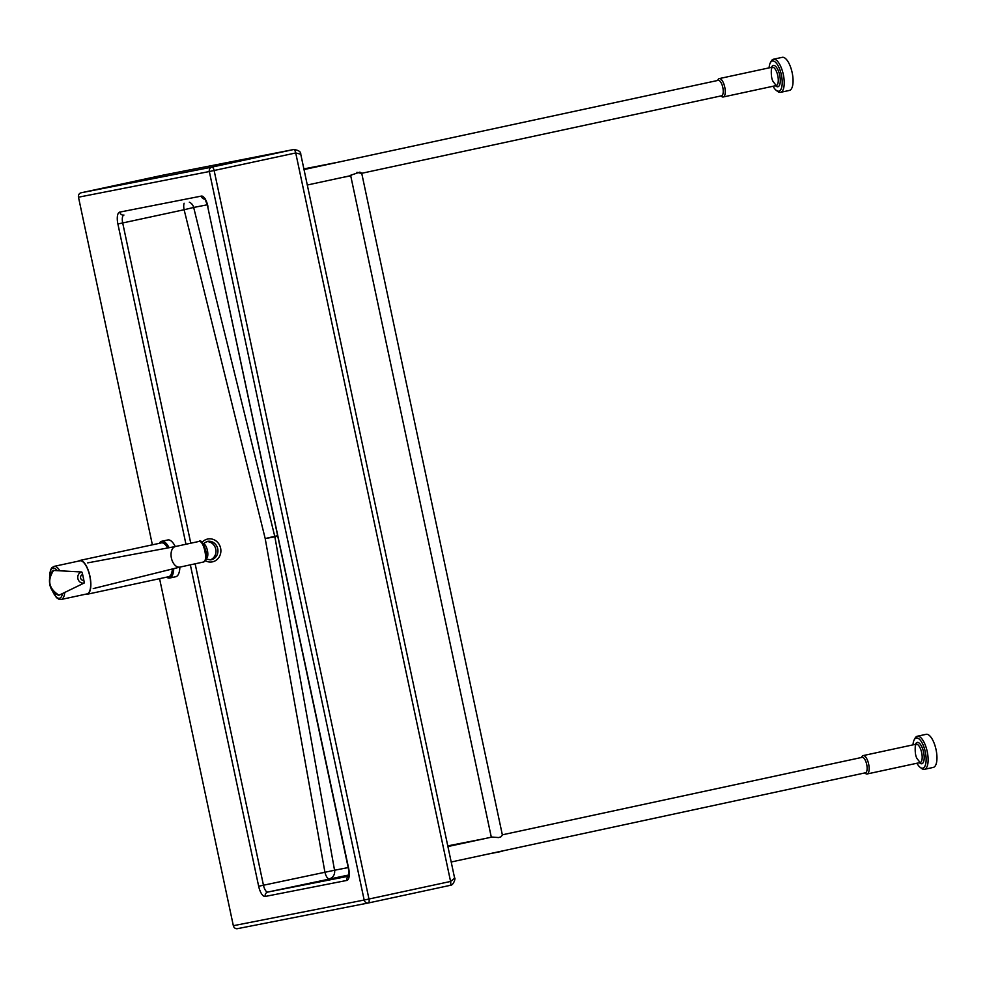 <?xml version="1.0" encoding="UTF-8"?>
<svg xmlns="http://www.w3.org/2000/svg" width="986" height="986" viewBox="0 0 986 986"><rect width="100%" height="100%" fill="white"/><g stroke="black" fill="none" stroke-linecap="round" stroke-linejoin="round"><path stroke-width="1.48" d="M351.312 175.533L307.299 185.011M350.609 175.274L359.841 172.143C362.86 173.573 361.887 173.635 356.932 172.328M361.689 173.129L502.379 835.006L500.925 836.831L498.669 837.57L491.989 837.052L447.915 846.543M304.008 169.555L718.202 80.359A7.9 3.007 77.8 0 1 722.812 87.458A7.9 3.007 77.8 0 1 721.53 95.815A7.9 3.007 77.8 0 1 721.505 95.815L361.726 173.289M769.092 67.861A15.419 5.879 77.8 0 1 770.3 62.857A15.419 5.879 77.8 0 1 780.567 71.744A15.419 5.879 77.8 0 1 778.829 91.168A15.419 5.879 77.8 0 1 776.216 90.33A15.419 5.879 77.8 0 1 773.049 86.25M717.574 80.495L717.981 79.73A9.404 3.587 77.8 0 1 719.25 78.597A9.404 3.587 77.8 0 1 724.735 87.039A9.404 3.587 77.8 0 1 723.206 96.985A9.404 3.587 77.8 0 1 723.182 96.985A9.404 3.587 77.8 0 1 721.592 96.48L720.889 95.95M776.216 90.33L777.634 91.427A16.922 6.446 -102.2 0 0 780.505 92.339A16.922 6.446 -102.2 0 0 780.542 92.339A16.922 6.446 -102.2 0 0 783.291 74.431A16.922 6.446 -102.2 0 0 773.418 59.234A16.922 6.446 -102.2 0 0 771.138 61.268L770.3 62.857M773.418 59.234L782.255 57.336A16.922 6.446 77.8 0 1 792.128 72.52A16.922 6.446 77.8 0 1 789.392 90.429A16.922 6.446 77.8 0 1 789.342 90.441M502.342 834.822L862.097 757.359A7.9 3.007 77.8 0 1 866.706 764.446A7.9 3.007 77.8 0 1 865.425 772.802A7.9 3.007 77.8 0 1 865.412 772.802L451.194 861.998M499.52 851.584L503.205 850.782M503.156 850.807A7.9 7.309 -101.1 0 1 499.569 851.584M912.987 744.861A15.419 5.879 77.8 0 1 914.195 739.845A15.419 5.879 77.8 0 1 924.474 748.731A15.419 5.879 77.8 0 1 922.723 768.156A15.419 5.879 77.8 0 1 920.111 767.318A15.419 5.879 77.8 0 1 916.943 763.25M861.468 757.495L861.875 756.718A9.404 3.587 77.8 0 1 863.144 755.596A9.404 3.587 77.8 0 1 868.629 764.027A9.404 3.587 77.8 0 1 867.101 773.973A9.404 3.587 77.8 0 1 867.076 773.985A9.404 3.587 77.8 0 1 865.486 773.468L864.796 772.938M920.111 767.318L921.528 768.414A16.922 6.446 -102.2 0 0 924.4 769.339A16.922 6.446 -102.2 0 0 924.449 769.327A16.922 6.446 -102.2 0 0 927.185 751.418A16.922 6.446 -102.2 0 0 917.313 736.234A16.922 6.446 -102.2 0 0 915.033 738.255L914.195 739.845M917.313 736.234L926.162 734.323A16.922 6.446 77.8 0 1 936.022 749.52A16.922 6.446 77.8 0 1 933.286 767.416A16.922 6.446 77.8 0 1 933.237 767.428M152.374 544.814L78.486 197.2L209.328 171.527L364.167 900.033L233.337 925.706L159.572 578.671M184.111 203.239A7.518 2.872 -102.2 0 0 184.123 209.735L193.675 207.454A7.518 6.951 78.9 0 0 189.337 202.216M190.766 543.212L122.695 222.959L184.123 209.735L265.197 538.566L274.86 536.803A7.518 6.951 78.9 0 0 274.749 536.298L265.197 538.566L324.887 872.006A7.518 2.872 -102.2 0 0 329.275 878.809A7.518 6.951 78.9 0 0 334.55 870.244L258.652 886.241A11.29 4.301 -102.2 0 0 265.222 896.447L346.813 880.436A3.759 3.476 -101.1 0 1 348.539 876.369M210.055 559.962A9.404 8.689 78.9 0 0 215.798 549.313A9.404 8.689 78.9 0 0 206.456 541.622M300.755 154.21L454.632 878.169L450.577 881.447L368.974 899.022L214.135 170.516A3.759 1.43 -102.2 0 0 211.941 167.115A3.759 3.476 78.9 0 0 209.328 171.527L295.726 152.953L300.755 154.21C300.915 151.696 298.548 150.131 293.655 149.527L293.532 149.552A3.759 1.43 77.8 0 1 295.726 152.953L450.577 881.447A3.759 1.43 77.8 0 1 449.961 885.403A3.759 1.43 77.8 0 1 449.949 885.403L368.37 902.979M162.936 175.175A7.518 6.951 78.9 0 0 162.702 175.225L81.111 192.788A3.759 3.476 78.9 0 0 78.486 197.2M233.337 925.706A3.759 3.476 78.9 0 0 237.515 928.652L368.234 903.003M59.776 570.635A16.922 6.446 -102.2 0 0 54.045 566.383L79.878 560.812A16.922 6.446 77.8 0 1 89.751 576.009A16.922 6.446 77.8 0 1 87.002 593.917L61.169 599.476A16.922 6.446 -102.2 0 0 64.731 592.45M159.473 543.298A18.056 6.877 77.8 0 1 160.163 542.633A18.056 6.877 77.8 0 1 168.051 547.896M172.723 568.897A18.056 6.877 77.8 0 1 166.757 577.118M169.099 547.698A18.808 7.173 -102.2 0 0 161.753 541.265A18.808 7.173 -102.2 0 0 160.644 541.77A18.808 7.173 -102.2 0 0 159.325 543.323M166.609 577.155A18.808 7.173 -102.2 0 0 169.678 578.03A18.808 7.173 -102.2 0 0 173.746 568.639M161.753 541.265L167.879 539.946A18.808 7.173 77.8 0 1 175.298 546.552M179.871 567.123A18.808 7.173 77.8 0 1 175.791 576.711L169.678 578.03M78.535 561.108A17.304 6.594 77.8 0 1 78.769 560.923A17.304 6.594 77.8 0 1 79.804 560.455L161.396 542.879A17.304 6.594 77.8 0 1 167.694 547.97M172.365 568.984A17.304 6.594 77.8 0 1 168.68 576.711L87.088 594.275A17.304 6.594 77.8 0 1 85.671 594.201M79.804 560.455A17.304 6.594 77.8 0 1 89.886 575.972A17.304 6.594 77.8 0 1 87.088 594.275M175.582 546.49A10.538 6.421 77.8 0 0 175.471 546.515L198.889 541.462C203.732 539.736 208.453 561.626 203.326 562.045L203.313 562.057M175.471 546.515A10.538 6.421 77.8 0 0 171.416 558.175A10.538 6.421 77.8 0 0 179.933 567.098A10.538 6.421 77.8 0 0 180.044 567.073M203.079 543.705A7.518 2.872 77.8 0 1 207.43 550.521A7.518 2.872 77.8 0 1 206.21 558.421L206.185 558.421M81.801 571.991A5.645 5.213 -101.1 0 0 77.882 578.609A5.645 5.213 -101.1 0 0 84.155 583.034A5.263 2.009 -102.2 0 0 83.872 580.323A2.933 2.712 -101.1 0 1 80.606 578.03A2.933 2.712 -101.1 0 1 82.651 574.591A5.263 2.009 -102.2 0 0 81.801 571.991L53.293 570.438C47.648 575.035 47.402 591.822 58.593 595.211L59.024 595.211C48.77 588.716 46.995 580.397 53.712 570.253M82.651 574.591L83.872 580.323M84.155 583.034L59.024 595.211M723.206 96.985L776.241 85.56L773.147 81.591C771.619 79.163 771.027 74.948 771.397 68.958L772.284 67.184A9.404 3.587 77.8 0 1 777.769 75.614A9.404 3.587 77.8 0 1 776.241 85.56A9.404 3.587 77.8 0 1 776.216 85.572M775.538 85.72A10.908 4.154 -102.2 0 0 777.892 86.743A10.908 4.154 -102.2 0 0 778.952 72.471A10.908 4.154 -102.2 0 0 771.582 67.331M920.135 762.56L917.042 758.579C915.513 756.151 914.934 751.948 915.291 745.946L916.179 744.171A9.404 3.587 77.8 0 1 921.663 752.614A9.404 3.587 77.8 0 1 920.148 762.56A9.404 3.587 77.8 0 1 920.123 762.56L867.101 773.973M919.445 762.708A10.908 4.154 -102.2 0 0 921.787 763.743A10.908 4.154 -102.2 0 0 922.847 749.459A10.908 4.154 -102.2 0 0 915.489 744.319M348.6 876.197L267.835 892.047A3.759 3.476 78.9 0 0 265.222 896.447M346.813 880.436A11.29 4.301 -102.2 0 0 348.687 868.567L348.415 868.629C349.549 876.739 348.6 874.767 348.428 876.616L349.451 876.024M348.847 874.976L267.835 892.047A7.518 2.872 77.8 0 1 263.459 885.231L195.142 563.819M348.687 868.567L207.639 206.345L348.415 868.629M207.923 206.296A11.29 4.301 -102.2 0 0 201.354 196.091L119.762 212.101A3.759 3.476 -101.1 0 0 123.94 215.047A7.518 2.872 77.8 0 0 122.695 222.959L117.889 223.97L185.96 544.247M190.347 564.855L258.652 886.241M201.354 196.091A3.759 3.476 78.9 0 0 204.533 199.098M119.762 212.101A11.29 4.301 -102.2 0 0 117.889 223.97M205.261 560.689A11.659 10.784 78.9 0 0 220.815 552.148A11.659 10.784 78.9 0 0 207.652 539.034A11.659 10.784 78.9 0 0 201.982 542.473M348.194 867.569L334.55 870.244L274.86 536.803L277.756 536.236M277.645 535.731L274.749 536.298L193.675 207.454L207.257 204.792M207.417 541.376L207.282 541.4A9.404 8.689 -101.1 0 1 207.417 541.376A9.404 8.689 -101.1 0 1 217.758 548.931A9.404 8.689 -101.1 0 1 211.041 559.826L206 559.136M162.702 175.225L293.532 149.552L211.941 167.115L81.111 192.788M237.466 928.664L368.296 902.991A3.759 3.759 0 0 0 368.357 902.979L368.357 902.979A3.759 1.43 -102.2 0 0 368.974 899.022L364.167 900.033A3.759 3.476 78.9 0 0 368.357 902.979L449.961 885.403C453.979 885.65 455.779 876.911 454.632 878.169M49.645 577.377A15.419 5.879 77.8 0 1 52.085 568.565A15.419 5.879 77.8 0 1 57.139 570.475M62.512 593.523A15.419 5.879 77.8 0 1 52.11 589.948M350.696 175.668L491.311 837.2M341.871 177.566L350.72 175.828M303.873 168.914L338.679 162.086M772.284 67.184L719.25 78.597M789.392 90.429L780.542 92.339M487.762 854.122L501.295 851.473M447.767 845.877L484.582 838.655M916.179 744.171L863.144 755.596M933.286 767.416L924.449 769.327M205.482 199.049L204.336 198.925C204.731 198.223 205.84 200.688 207.639 206.345M203.227 543.68L207.282 541.4M162.813 175.2L293.655 149.527M54.045 566.383L51.79 567.763L50.459 570.118L49.534 577.956M51.802 589.505L56.387 597.578L59.061 599.352L61.169 599.476M198.889 541.462C200.996 539.441 203.436 542.966 206.197 552.049C206.481 561.761 206.21 559.617 203.326 562.045L179.933 567.098M175.52 546.503L87.68 562.87M179.994 567.086L93.251 588.593"/></g></svg>
